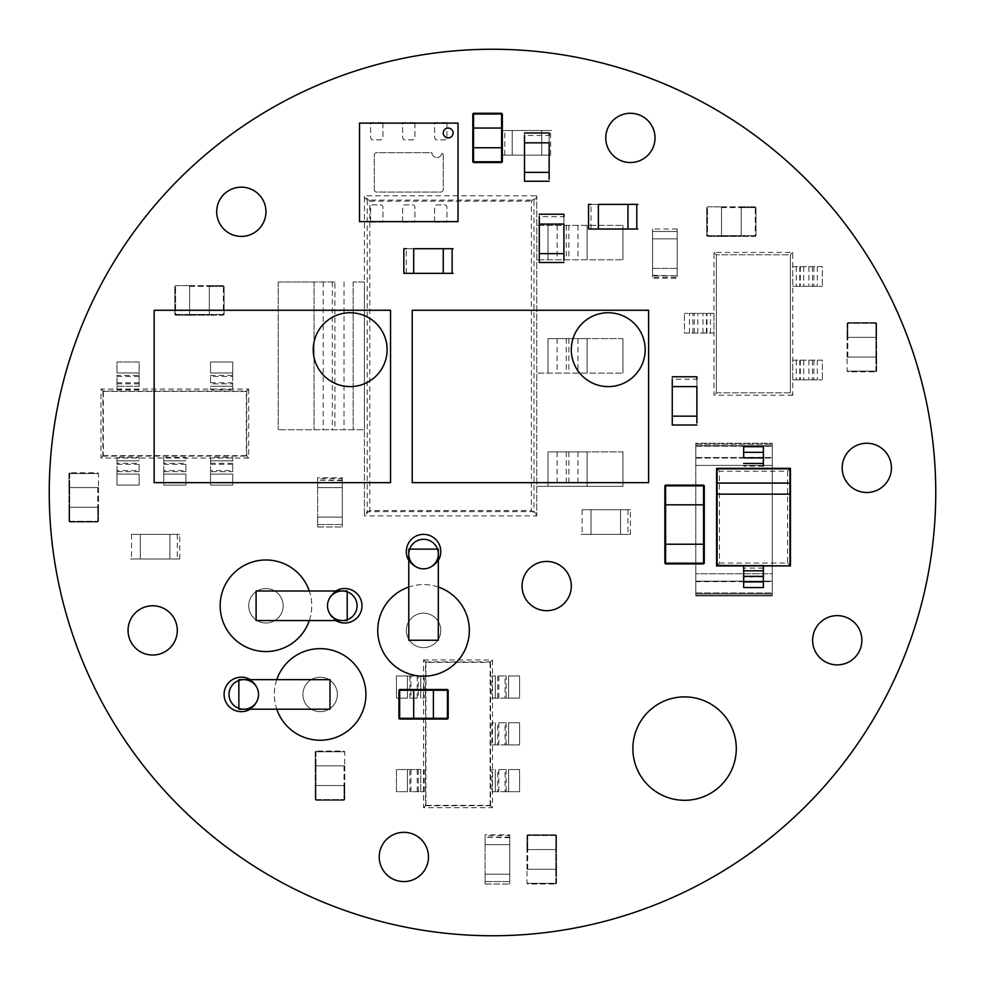 <?xml version="1.0" encoding="UTF-8"?>
<svg xmlns="http://www.w3.org/2000/svg" width="985" height="985" viewBox="0 0 985 985"><rect width="100%" height="100%" fill="white"/><g stroke="black" fill="none" stroke-linecap="round" stroke-linejoin="round"><path stroke-width="0.74" stroke-dasharray="4.92 3.69" d="M935.75 492.5A443.25 443.25 0 0 0 270.875 108.633A443.25 443.25 0 0 0 270.875 876.367A443.25 443.25 0 0 0 935.75 492.5M250.202 709.2A17.238 17.238 0 0 0 258.562 694.425A17.238 17.238 0 0 0 232.706 679.502A17.238 17.238 0 0 0 232.706 709.348A17.238 17.238 0 0 0 258.562 694.425A17.238 17.238 0 0 0 250.215 679.65M428.475 856.95A24.625 24.625 0 0 0 391.537 835.625A24.625 24.625 0 0 0 391.537 878.275A24.625 24.625 0 0 0 428.475 856.95M337.363 694.425A17.238 17.238 0 0 0 311.506 679.502A17.238 17.238 0 0 0 311.506 709.348A17.238 17.238 0 0 0 337.363 694.425A17.238 17.238 0 0 0 311.506 679.502A17.238 17.238 0 0 0 311.506 709.348A17.238 17.238 0 0 0 337.363 694.425M177.3 630.4A24.625 24.625 0 0 0 140.362 609.075A24.625 24.625 0 0 0 140.362 651.725A24.625 24.625 0 0 0 177.3 630.4M265.95 211.775A24.625 24.625 0 0 0 229.012 190.45A24.625 24.625 0 0 0 229.012 233.1A24.625 24.625 0 0 0 265.95 211.775M361.988 605.775A17.238 17.238 0 0 0 336.131 590.852A17.238 17.238 0 0 0 336.131 620.698A17.238 17.238 0 0 0 361.988 605.775M335.873 591A17.238 17.238 0 0 0 335.86 620.55M283.188 605.775A17.238 17.238 0 0 0 257.331 590.852A17.238 17.238 0 0 0 257.331 620.698A17.238 17.238 0 0 0 283.188 605.775A17.238 17.238 0 0 0 257.331 590.852A17.238 17.238 0 0 0 257.331 620.698A17.238 17.238 0 0 0 283.188 605.775M440.787 630.4A17.238 17.238 0 0 0 414.931 615.477A17.238 17.238 0 0 0 414.931 645.323A17.238 17.238 0 0 0 440.787 630.4A17.238 17.238 0 0 0 414.931 615.477A17.238 17.238 0 0 0 414.931 645.323A17.238 17.238 0 0 0 440.787 630.4M736.288 748.6A51.712 51.712 0 0 0 658.719 703.819A51.712 51.712 0 0 0 658.719 793.381A51.712 51.712 0 0 0 736.288 748.6M861.875 640.25A24.625 24.625 0 0 0 824.938 618.925A24.625 24.625 0 0 0 824.938 661.575A24.625 24.625 0 0 0 861.875 640.25M571.3 586.075A24.625 24.625 0 0 0 534.362 564.75A24.625 24.625 0 0 0 534.362 607.4A24.625 24.625 0 0 0 571.3 586.075M440.787 551.6A17.238 17.238 0 0 0 414.931 536.677A17.238 17.238 0 0 0 414.931 566.523A17.238 17.238 0 0 0 440.787 551.6M408.775 560.477A17.238 17.238 0 0 0 438.325 560.49M891.425 467.875A24.625 24.625 0 0 0 854.487 446.55A24.625 24.625 0 0 0 854.487 489.2A24.625 24.625 0 0 0 891.425 467.875M655.025 137.9A24.625 24.625 0 0 0 618.087 116.575A24.625 24.625 0 0 0 618.087 159.225A24.625 24.625 0 0 0 655.025 137.9M387.105 349.675A36.938 36.938 0 0 0 331.699 317.687A36.938 36.938 0 0 0 331.699 381.663A36.938 36.938 0 0 0 387.105 349.675M154.153 310.275L390.552 310.275L390.552 482.65L154.153 482.65L154.153 310.275M645.175 349.675A36.938 36.938 0 0 0 589.769 317.687A36.938 36.938 0 0 0 589.769 381.663A36.938 36.938 0 0 0 645.175 349.675M412.223 310.275L648.622 310.275L648.622 482.65L412.223 482.65L412.223 310.275M448.175 128.05A4.925 4.925 0 0 0 443.25 132.975A4.925 4.925 0 0 0 448.175 137.9A4.925 4.925 0 0 0 453.1 132.975A4.925 4.925 0 0 0 448.175 128.05M359.525 221.625L359.525 123.125L458.025 123.125L458.025 221.625L359.525 221.625M374.3 189.612L374.3 155.137A2.462 2.462 0 0 1 376.762 152.675L431.923 152.675A4.925 4.925 0 0 0 436.749 157.6A4.925 4.925 0 0 0 441.772 152.884A2.462 2.462 0 0 1 443.25 155.137L443.25 189.612A2.462 2.462 0 0 1 440.787 192.075L376.762 192.075A2.462 2.462 0 0 1 374.3 189.612L374.3 155.137A2.462 2.462 0 0 1 376.762 152.675L431.923 152.675A4.925 4.925 0 0 0 436.749 157.6A4.925 4.925 0 0 0 441.772 152.884A2.462 2.462 0 0 1 443.25 155.137L443.25 189.612A2.462 2.462 0 0 1 440.787 192.075L376.762 192.075A2.462 2.462 0 0 1 374.3 189.612M402.619 221.625L402.619 207.343A2.462 2.462 0 0 1 405.081 204.88L412.469 204.88A2.462 2.462 0 0 1 414.931 207.343L414.931 221.625M370.606 221.625L370.606 207.343A2.462 2.462 0 0 1 373.069 204.88L380.456 204.88A2.462 2.462 0 0 1 382.919 207.343L382.919 221.625M382.919 123.125L382.919 137.407A2.462 2.462 0 0 1 380.456 139.87L373.069 139.87A2.462 2.462 0 0 1 370.606 137.407L370.606 123.125M414.931 123.125L414.931 137.407A2.462 2.462 0 0 1 412.469 139.87L405.081 139.87A2.462 2.462 0 0 1 402.619 137.407L402.619 123.125M446.944 123.125L446.944 137.407A2.462 2.462 0 0 1 444.481 139.87L437.094 139.87A2.462 2.462 0 0 1 434.631 137.407L434.631 123.125M434.631 221.625L434.631 207.343A2.462 2.462 0 0 1 437.094 204.88L444.481 204.88A2.462 2.462 0 0 1 446.944 207.343L446.944 221.625M382.919 122.632L382.919 137.407A2.462 2.462 0 0 1 380.456 139.87L373.069 139.87A2.462 2.462 0 0 1 370.606 137.407L370.606 122.632L382.919 122.632M446.944 122.632L446.944 137.407A2.462 2.462 0 0 1 444.481 139.87L437.094 139.87A2.462 2.462 0 0 1 434.631 137.407L434.631 122.632L446.944 122.632M414.931 122.632L414.931 137.407A2.462 2.462 0 0 1 412.469 139.87L405.081 139.87A2.462 2.462 0 0 1 402.619 137.407L402.619 122.632L414.931 122.632M434.631 222.118L434.631 207.343A2.462 2.462 0 0 1 437.094 204.88L444.481 204.88A2.462 2.462 0 0 1 446.944 207.343L446.944 222.118L434.631 222.118M370.606 222.118L370.606 207.343A2.462 2.462 0 0 1 373.069 204.88L380.456 204.88A2.462 2.462 0 0 1 382.919 207.343L382.919 222.118L370.606 222.118M402.619 222.118L402.619 207.343A2.462 2.462 0 0 1 405.081 204.88L412.469 204.88A2.462 2.462 0 0 1 414.931 207.343L414.931 222.118L402.619 222.118M423.538 659.95L492.488 659.95L492.488 807.7L423.538 807.7L423.538 659.95L425.914 662.326L490.124 662.326L492.488 659.95L490.555 661.895L490.555 805.767L492.488 807.7L490.124 805.336L425.914 805.336L423.538 807.7L425.483 805.767L425.483 661.895L423.538 659.95M490.124 662.326L490.124 805.336M425.914 805.336L425.914 662.326M425.483 661.895L490.555 661.895M424.19 675.956L420.755 675.956L424.19 675.956L424.19 698.119L420.755 698.119L424.19 698.119M410.979 769.531L410.979 791.694L420.755 791.694L420.755 769.531L396.45 769.531L396.45 791.694L407.445 791.694L396.45 791.694L396.45 769.531L424.19 769.531L424.19 791.694L420.755 791.694L424.19 791.694M490.555 805.767L425.483 805.767M505.059 698.119L519.575 698.119L519.575 675.956L508.592 675.956L519.575 675.956L519.575 698.119L495.283 698.119L505.059 698.119L505.059 675.956L491.847 675.956L491.847 698.119L495.283 698.119L491.847 698.119M491.847 791.694L495.283 791.694L491.847 791.694L491.847 769.531L495.283 769.531L491.847 769.531M491.847 744.906L495.283 744.906L491.847 744.906L491.847 722.744L495.283 722.744L491.847 722.744M505.059 744.906L519.575 744.906L519.575 722.744L508.592 722.744L519.575 722.744L519.575 744.906L495.283 744.906L505.059 744.906L505.059 722.744L506.155 722.744L506.155 744.906M498.816 744.906L498.816 722.744L497.733 722.744L497.733 744.906M505.059 722.744L497.733 722.744M498.816 722.744L506.155 722.744M417.221 769.531L417.221 791.694L420.755 791.694L420.755 769.531L424.19 769.531M410.979 791.694L409.883 791.694L409.883 769.531M417.221 791.694L409.883 791.694M410.979 675.956L396.45 675.956L396.45 698.119L407.445 698.119L396.45 698.119L396.45 675.956L420.755 675.956L410.979 675.956L410.979 698.119L409.883 698.119L409.883 675.956M417.221 675.956L417.221 698.119L418.305 698.119L418.305 675.956M417.221 698.119L409.883 698.119M410.979 698.119L418.305 698.119M505.059 791.694L519.575 791.694L519.575 769.531L508.592 769.531L519.575 769.531L519.575 791.694L495.283 791.694L505.059 791.694L505.059 769.531L506.155 769.531L506.155 791.694M498.816 791.694L498.816 769.531L497.733 769.531L497.733 791.694M498.816 769.531L506.155 769.531M505.059 769.531L497.733 769.531M498.816 698.119L498.816 675.956L495.283 675.956L495.283 698.119L495.283 675.956L491.847 675.956M505.059 675.956L506.155 675.956L506.155 698.119M498.816 675.956L506.155 675.956M248.712 389.075L248.712 458.025L100.962 458.025L100.962 389.075L248.712 389.075L246.336 391.439L246.336 455.649L248.712 458.025L246.767 456.08L102.896 456.08L100.962 458.025L103.326 455.649L103.326 391.439L100.962 389.075L102.896 391.008L246.767 391.008L248.712 389.075M246.336 455.649L103.326 455.649M103.326 391.439L246.336 391.439M246.767 391.008L246.767 456.08M232.706 389.715L232.706 386.28L232.706 389.715L210.544 389.715L210.544 386.28L210.544 389.715M139.131 376.504L116.969 376.504L116.969 386.28L139.131 386.28L139.131 361.988L116.969 361.988L116.969 372.97L116.969 361.988L139.131 361.988L139.131 389.715L116.969 389.715L116.969 386.28L116.969 389.715M102.896 456.08L102.896 391.008M210.544 470.584L210.544 485.112L232.706 485.112L232.706 474.117L232.706 485.112L210.544 485.112L210.544 460.808L210.544 470.584L232.706 470.584L232.706 457.372L210.544 457.372L210.544 460.808L210.544 457.372M116.969 457.372L116.969 460.808L116.969 457.372L139.131 457.372L139.131 460.808L139.131 457.372M163.756 457.372L163.756 460.808L163.756 457.372L185.919 457.372L185.919 460.808L185.919 457.372M163.756 470.584L163.756 485.112L185.919 485.112L185.919 474.117L185.919 485.112L163.756 485.112L163.756 460.808L163.756 470.584L185.919 470.584L185.919 471.68L163.756 471.68M163.756 464.341L185.919 464.341L185.919 463.258L163.756 463.258M185.919 470.584L185.919 463.258M185.919 464.341L185.919 471.68M139.131 382.746L116.969 382.746L116.969 386.28L139.131 386.28L139.131 389.715M116.969 376.504L116.969 375.408L139.131 375.408M116.969 382.746L116.969 375.408M232.706 376.504L232.706 361.988L210.544 361.988L210.544 372.97L210.544 361.988L232.706 361.988L232.706 386.28L232.706 376.504L210.544 376.504L210.544 375.408L232.706 375.408M232.706 382.746L210.544 382.746L210.544 383.83L232.706 383.83M210.544 382.746L210.544 375.408M210.544 376.504L210.544 383.83M116.969 470.584L116.969 485.112L139.131 485.112L139.131 474.117L139.131 485.112L116.969 485.112L116.969 460.808L116.969 470.584L139.131 470.584L139.131 471.68L116.969 471.68M116.969 464.341L139.131 464.341L139.131 463.258L116.969 463.258M139.131 464.341L139.131 471.68M139.131 470.584L139.131 463.258M210.544 464.341L232.706 464.341L232.706 460.808L210.544 460.808L232.706 460.808L232.706 457.372M232.706 470.584L232.706 471.68L210.544 471.68M232.706 464.341L232.706 471.68M792.777 395.244L713.977 395.244L713.977 252.419L792.777 252.419L792.777 395.244L790.401 392.88L716.341 392.88L713.977 395.244L716.341 392.88L716.341 254.795L790.401 254.795L792.777 252.419L790.401 254.795L790.401 392.88L792.777 395.244M790.401 392.88L716.341 392.88L716.341 254.795L713.977 252.419L716.341 254.795L790.401 254.795L790.401 392.88M792.777 286.303L822.327 286.303L792.777 286.303L792.777 266.603L822.327 266.603L822.327 286.303L822.327 266.603L792.777 266.603L792.777 286.303M713.977 313.39L684.427 313.39L713.977 313.39L713.977 333.09L684.427 333.09L684.427 313.39L684.427 333.09L713.977 333.09L713.977 313.39M792.777 379.878L822.327 379.878L792.777 379.878L792.777 360.178L822.327 360.178L822.327 379.878L822.327 360.178L792.777 360.178L792.777 379.878M533.993 200.078L536.776 197.296L536.776 225.331L622.963 225.331L536.776 225.331L536.776 259.806L622.963 259.806L536.776 259.806L536.776 373.081L622.963 373.081L536.776 373.081L536.776 486.356L622.963 486.356L536.776 486.356L536.776 515.906L531.395 510.525L531.395 201.162L536.776 195.781L536.776 514.392L533.993 511.609L533.993 200.078L367.183 200.078L367.183 511.609L533.993 511.609M622.963 225.331L622.963 259.806L622.963 225.331M548.005 451.881L587.109 451.881L548.005 451.881L548.005 486.356L548.005 451.881M622.963 451.881L622.963 486.356L622.963 451.881L587.109 451.881L622.963 451.881M548.005 338.606L587.109 338.606L548.005 338.606L548.005 373.081L548.005 338.606M622.963 338.606L622.963 373.081L622.963 338.606L587.109 338.606L622.963 338.606M367.183 200.078L364.401 197.296L364.401 195.781L369.781 201.162L369.781 510.525L531.395 510.525M369.781 201.162L531.395 201.162M369.781 510.525L364.401 515.906L364.401 429.719L278.213 429.719L364.401 429.719L364.401 514.392L367.183 511.609M364.401 197.296L364.401 429.719L364.401 281.969L353.172 281.969L364.401 281.969L364.401 195.781L536.776 195.781L536.776 197.296M334.912 281.969L314.067 281.969L334.912 281.969L334.912 429.719M278.213 281.969L278.213 429.719L278.213 281.969L314.067 281.969L278.213 281.969M536.776 514.392L536.776 515.906L364.401 515.906L364.401 514.392M541.75 155.137L512.2 155.137L541.75 155.137L541.75 130.512L541.75 155.137L551.6 155.137L541.75 155.137L541.75 130.512L512.2 130.512L549.137 130.512L541.75 130.512L541.75 155.137L541.75 130.512L551.6 130.512L541.75 130.512M512.2 155.137L512.2 130.512L512.2 155.137L512.2 130.512L502.35 130.512L512.2 130.512L502.35 130.512L512.2 130.512L512.2 155.137L502.35 155.137L512.2 155.137L502.35 155.137L512.2 155.137L504.812 155.137L512.2 155.137L512.2 130.512L504.812 130.512L512.2 130.512M505.305 155.137L548.645 155.137L505.305 155.137M548.645 130.512L505.305 130.512L548.645 130.512M504.812 155.137L504.812 130.512M524.512 179.27L524.512 172.375L549.137 172.375L549.137 142.825L524.512 142.825L524.512 172.375L549.137 172.375L549.137 135.438L549.137 179.27M549.137 142.825L524.512 142.825L524.512 132.975L524.512 172.375L524.512 135.438L524.512 142.825L549.137 142.825L549.137 135.438L549.137 142.825L549.137 135.438L524.512 135.438M524.512 172.375L549.137 172.375M509.737 844.637L509.737 874.188L509.737 844.637L485.112 844.637L509.737 844.637L509.737 834.788L509.737 844.637L485.112 844.637L485.112 874.188L485.112 844.637L509.737 844.637L485.112 844.637L485.112 837.25L485.112 844.637L485.112 837.25L485.112 844.637L509.737 844.637M509.737 837.742L485.112 837.25L485.112 881.575L509.737 881.575L485.112 881.575L509.737 881.575L509.737 874.188L485.112 874.188L509.737 874.188L485.112 874.188L485.112 884.038L485.112 874.188L485.112 884.038L485.112 874.188L509.737 874.188L509.737 884.038L509.737 837.742L509.737 881.082M485.112 837.742L485.112 881.082M485.112 874.188L485.112 881.575L485.112 874.188L509.737 874.188M509.737 834.788L509.737 835.772L485.112 835.772L485.112 844.637L485.112 834.788L485.112 835.772L485.112 834.788L509.737 834.788M652.562 268.412L652.562 238.862L652.562 268.412L677.188 268.412L652.562 268.412L652.562 278.262L652.562 268.412L677.188 268.412L677.188 238.862L677.188 275.8L677.188 268.412L677.188 275.8L677.188 268.412L652.562 268.412L677.188 268.412L677.188 278.262L652.562 278.262L652.562 277.277L677.188 277.277L677.188 278.262L677.188 268.412M652.562 275.308L677.188 275.8L652.562 275.8L677.188 275.8L677.188 231.475L652.562 231.475L677.188 231.475L652.562 231.475L652.562 238.862L677.188 238.862L652.562 238.862L677.188 238.862L677.188 229.012L677.188 238.862L677.188 229.012L677.188 238.862L652.562 238.862L652.562 229.012L652.562 275.308L652.562 231.968M677.188 275.308L677.188 231.968M677.188 238.862L677.188 231.475L677.188 238.862L652.562 238.862M591 509.737L620.55 509.737L591 509.737L591 534.362L591 509.737L581.15 509.737L591 509.737L591 534.362L620.55 534.362L583.612 534.362L591 534.362L591 509.737L591 534.362L581.15 534.362L591 534.362M620.55 509.737L620.55 534.362L620.55 509.737L620.55 534.362L630.4 534.362L620.55 534.362L630.4 534.362L620.55 534.362L620.55 509.737L630.4 509.737L620.55 509.737L630.4 509.737L620.55 509.737L627.938 509.737L620.55 509.737L620.55 534.362L627.938 534.362L620.55 534.362M627.445 509.737L584.105 509.737L627.445 509.737M584.105 534.362L627.445 534.362L584.105 534.362M627.938 509.737L627.938 534.362M365.927 694.425A45.803 45.803 0 0 0 297.224 654.754A45.803 45.803 0 0 0 297.224 734.096A45.803 45.803 0 0 0 365.927 694.425M276.773 679.662A45.803 45.803 0 0 0 276.773 709.2M258.562 694.425A14.775 14.775 0 0 0 236.4 681.62A14.775 14.775 0 0 0 236.4 707.218A14.775 14.775 0 0 0 258.562 694.425M238.862 679.65L329.963 679.662L329.987 709.2L238.862 709.2L238.862 679.65M140.362 534.362L169.912 534.362L140.362 534.362L140.362 558.987L140.362 534.362L130.512 534.362L140.362 534.362L140.362 558.987L169.912 558.987L132.975 558.987L140.362 558.987L140.362 534.362L140.362 558.987L130.512 558.987L140.362 558.987M169.912 534.362L169.912 558.987L169.912 534.362L169.912 558.987L179.762 558.987L169.912 558.987L179.762 558.987L169.912 558.987L169.912 534.362L179.762 534.362L169.912 534.362L179.762 534.362L169.912 534.362L177.3 534.362L169.912 534.362L169.912 558.987L177.3 558.987L169.912 558.987M176.807 534.362L133.468 534.362L176.807 534.362M133.468 558.987L176.807 558.987L133.468 558.987M177.3 534.362L177.3 558.987M695.804 445.712L772.24 445.712L695.804 445.712L695.804 465.412L772.24 465.412L772.24 443.25L772.24 594.94L772.24 573.762L695.804 573.762L772.24 573.762L772.24 465.412L695.804 465.412L695.804 443.25L772.24 443.25L772.24 444.235L772.24 443.25L695.804 443.25L695.804 458.025L772.24 458.025L695.804 458.025L695.804 445.712L772.24 445.712L772.24 593.462L772.24 445.712L695.804 445.712L772.24 445.712L695.804 445.712L695.804 465.412L772.24 465.412L695.804 465.412L695.804 443.25L772.24 443.25L695.804 443.25L695.804 458.025L772.24 458.025L695.804 458.025L695.804 445.712M695.804 594.94L695.804 573.762L772.24 573.762L695.804 573.762L695.804 593.462L772.24 593.462L695.804 593.462L695.804 581.15L772.24 581.15L695.804 581.15L695.804 595.925L772.24 595.925L772.24 594.94L772.24 595.925L695.804 595.925L695.804 594.94L772.24 594.94L695.804 594.94M695.804 573.762L695.804 465.412L772.24 465.412L695.804 465.412L695.804 573.762M695.804 592.97L772.24 593.462L695.804 593.462L695.804 446.205L695.804 592.97L772.24 592.97L695.804 592.97M539.288 260.532L539.288 253.637L563.913 253.637L563.913 224.088L539.288 224.088L539.288 253.637L563.913 253.637L563.913 216.7L563.913 260.532M563.913 224.088L539.288 224.088L539.288 214.237L539.288 253.637L539.288 216.7L539.288 224.088L563.913 224.088L563.913 216.7L563.913 224.088L563.913 216.7L539.288 216.7M539.288 253.637L563.913 253.637M347.212 620.55L256.112 620.538L256.088 591L347.212 591L347.212 620.55M327.512 605.775A14.775 14.775 0 0 0 349.675 618.58A14.775 14.775 0 0 0 349.675 592.982A14.775 14.775 0 0 0 327.512 605.775M220.148 605.775A45.803 45.803 0 0 0 288.851 645.446A45.803 45.803 0 0 0 288.851 566.104A45.803 45.803 0 0 0 220.148 605.775M309.302 620.538A45.803 45.803 0 0 0 309.302 591M423.55 676.202A45.803 45.803 0 0 0 463.221 607.499A45.803 45.803 0 0 0 383.879 607.499A45.803 45.803 0 0 0 423.55 676.202M438.313 587.048A45.803 45.803 0 0 0 408.775 587.048M423.55 568.837A14.775 14.775 0 0 0 436.355 546.675A14.775 14.775 0 0 0 410.757 546.675A14.775 14.775 0 0 0 423.55 568.837M438.325 549.137L438.313 640.238L408.775 640.262L408.775 549.137L438.325 549.137M627.938 204.387L598.387 204.387L598.387 229.012L627.938 229.012L627.938 204.387L591 204.387L627.938 204.387L627.938 229.012L591 229.012L627.938 229.012L627.938 204.387M591 204.387L598.387 204.387L591 204.387L591 229.012L598.387 229.012L598.387 204.387L591 204.387M591 229.012L598.387 229.012L588.538 229.012L598.387 229.012L598.387 204.387M743.675 565.427L763.375 565.144L763.375 565.919M763.375 568.086L743.675 568.086L763.375 568.086L763.375 565.144M763.375 576.914L743.675 576.914L743.675 587.553L763.375 587.553L763.375 570.783M743.675 565.144L743.675 565.919M763.375 576.348L743.675 576.348M719.456 563.051L787.594 563.051L787.594 471.199L719.456 471.199L719.456 563.051L716.587 565.919M787.594 563.051L790.462 565.919M763.375 469.106L763.375 468.331L763.375 469.106L743.675 469.106L743.675 468.331L743.675 469.106M787.594 471.199L790.462 468.331M719.456 471.199L716.587 468.331M763.375 466.164L743.675 466.164L763.375 466.164L763.375 446.697L743.675 446.697L743.675 457.335L763.375 457.335M763.375 457.902L743.675 457.902M789.97 483.081L717.08 483.081L717.08 494.162L789.97 494.162M501.611 128.05L502.35 128.05L502.35 147.75L472.8 147.75L472.8 128.05L501.611 128.05L472.8 128.05L472.8 114.014L473.539 113.275L501.611 113.275L501.611 114.014L473.539 114.014L473.539 147.75L502.35 147.75L502.35 161.786L501.611 162.525L473.539 162.525L473.539 161.786L501.611 161.786L501.611 128.05L502.35 128.05L502.35 114.014L501.611 114.014L501.611 128.05M472.8 161.786L472.8 147.75L473.539 147.75L473.539 161.786L472.8 161.786M413.7 690.239L413.7 689.5L433.4 689.5L433.4 719.05L413.7 719.05L413.7 690.239L413.7 719.05L399.664 719.05L398.925 718.311L398.925 690.239L399.664 690.239L399.664 718.311L433.4 718.311L433.4 689.5L447.436 689.5L448.175 690.239L448.175 718.311L447.436 718.311L447.436 690.239L413.7 690.239L413.7 689.5L399.664 689.5L399.664 690.239L413.7 690.239M447.436 719.05L433.4 719.05L433.4 718.311L447.436 718.311L447.436 719.05M555.786 869.262L526.975 869.262L556.525 869.262L556.525 849.562L555.786 849.562L556.525 849.562L556.525 869.262L526.975 869.262L526.975 849.562L526.975 869.262L556.525 869.262L555.786 869.262L555.786 849.562L527.714 849.562L556.525 849.562L556.525 835.526L555.786 834.788L527.714 834.788L526.975 835.526L527.714 834.788L555.786 834.788L556.525 835.526L556.525 849.562L526.975 849.562L527.714 849.562L526.975 849.562L526.975 835.526L527.714 835.526L527.714 834.788L526.975 835.526L526.975 849.562L555.786 849.562L555.786 883.299L526.975 883.299L527.714 884.038L526.975 883.299L526.975 869.262L526.975 883.299L527.714 884.038L555.786 884.038L527.714 884.038L527.714 883.299L555.786 883.299L555.786 884.038L556.525 883.299L555.786 884.038L556.525 883.299L556.525 869.262L556.525 883.299L555.786 883.299L555.786 869.262M189.612 314.461L189.612 285.65L189.612 315.2L209.312 315.2L209.312 314.461L209.312 315.2L189.612 315.2L189.612 285.65L209.312 285.65L189.612 285.65L189.612 315.2L189.612 314.461L209.312 314.461L209.312 286.389L209.312 315.2L209.312 285.65L209.312 314.461L175.576 314.461L175.576 285.65L174.838 286.389L175.576 285.65L174.838 286.389L174.838 314.461L174.838 286.389L175.576 286.389L175.576 314.461L174.838 314.461L175.576 315.2L174.838 314.461L175.576 315.2L175.576 314.461L189.612 314.461M224.088 286.389L223.349 285.65L224.088 286.389L224.088 314.461L224.088 286.389L223.349 286.389L224.088 286.389M223.349 315.2L224.088 314.461L223.349 315.2L224.088 314.461L223.349 314.461L223.349 285.65L223.349 315.2L209.312 315.2L223.349 315.2M69.689 487.575L98.5 487.575L68.95 487.575L68.95 507.275L69.689 507.275L68.95 507.275L68.95 487.575L98.5 487.575L98.5 507.275L98.5 487.575L68.95 487.575L69.689 487.575L69.689 507.275L97.761 507.275L68.95 507.275L68.95 521.311L69.689 522.05L97.761 522.05L98.5 521.311L97.761 522.05L69.689 522.05L68.95 521.311L68.95 507.275L98.5 507.275L97.761 507.275L98.5 507.275L98.5 521.311L97.761 521.311L97.761 522.05L98.5 521.311L98.5 507.275L69.689 507.275L69.689 473.539L98.5 473.539L97.761 472.8L98.5 473.539L98.5 487.575L98.5 473.539L97.761 472.8L69.689 472.8L97.761 472.8L97.761 473.539L69.689 473.539L69.689 472.8L68.95 473.539L69.689 472.8L68.95 473.539L68.95 487.575L68.95 473.539L69.689 473.539L69.689 487.575M704.275 563.174L704.275 544.212L704.275 563.174L703.536 563.174L704.275 485.851L704.275 504.812L703.536 504.812L703.536 485.851L704.275 485.851L703.536 485.112L665.614 485.112L703.536 485.112L704.275 485.851L703.536 485.851L703.536 504.812L664.875 504.812L664.875 485.851L665.614 485.851L665.614 504.812L665.614 485.851L703.536 485.851L703.536 485.112L703.536 485.851L665.614 485.851L665.614 485.112L664.875 485.851L664.875 544.212L665.614 544.212L665.614 563.174L664.875 563.174L664.875 544.212L664.875 563.174L665.614 563.174L665.614 544.212L703.536 544.212L703.536 563.174L665.614 563.174L704.275 563.174L703.536 563.913L704.275 563.174M665.614 563.913L703.536 563.913L703.536 563.174L703.536 563.913L665.614 563.913L664.875 563.174L665.614 563.913M703.536 504.812L703.536 544.212L665.614 544.212L665.614 504.812L704.275 504.812L704.275 544.212L703.536 544.212L703.536 504.812M664.875 485.851L665.614 485.112L664.875 485.851M665.614 544.212L664.875 544.212L664.875 504.812L665.614 504.812L665.614 544.212M721.512 235.661L721.512 206.85L721.512 236.4L741.212 236.4L741.212 235.661L741.212 236.4L721.512 236.4L721.512 206.85L741.212 206.85L721.512 206.85L721.512 236.4L721.512 235.661L741.212 235.661L741.212 207.589L741.212 236.4L741.212 206.85L741.212 235.661L707.476 235.661L707.476 206.85L706.737 207.589L707.476 206.85L706.737 207.589L706.737 235.661L706.737 207.589L707.476 207.589L707.476 235.661L706.737 235.661L707.476 236.4L706.737 235.661L707.476 236.4L707.476 235.661L721.512 235.661M755.987 207.589L755.249 206.85L755.987 207.589L755.987 235.661L755.987 207.589L755.249 207.589L755.987 207.589M755.249 236.4L755.987 235.661L755.249 236.4L755.987 235.661L755.249 235.661L755.249 206.85L755.249 236.4L741.212 236.4L755.249 236.4M875.911 357.062L847.1 357.062L876.65 357.062L876.65 337.363L875.911 337.363L876.65 337.363L876.65 357.062L847.1 357.062L847.1 337.363L847.1 357.062L876.65 357.062L875.911 357.062L875.911 337.363L847.839 337.363L876.65 337.363L876.65 323.326L875.911 322.587L847.839 322.587L847.1 323.326L847.839 322.587L875.911 322.587L876.65 323.326L876.65 337.363L847.1 337.363L847.839 337.363L847.1 337.363L847.1 323.326L847.839 323.326L847.839 322.587L847.1 323.326L847.1 337.363L875.911 337.363L875.911 371.099L847.1 371.099L847.839 371.837L847.1 371.099L847.1 357.062L847.1 371.099L847.839 371.837L875.911 371.837L847.839 371.837L847.839 371.099L875.911 371.099L875.911 371.837L876.65 371.099L875.911 371.837L876.65 371.099L876.65 357.062L876.65 371.099L875.911 371.099L875.911 357.062M315.939 765.837L344.75 765.837L315.2 765.837L315.2 785.538L315.939 785.538L315.2 785.538L315.2 765.837L344.75 765.837L344.75 785.538L344.75 765.837L315.2 765.837L315.939 765.837L315.939 785.538L344.011 785.538L315.2 785.538L315.2 799.574L315.939 800.312L344.011 800.312L344.75 799.574L344.011 800.312L315.939 800.312L315.2 799.574L315.2 785.538L344.75 785.538L344.011 785.538L344.75 785.538L344.75 799.574L344.011 799.574L344.011 800.312L344.75 799.574L344.75 785.538L315.939 785.538L315.939 751.801L344.75 751.801L344.011 751.062L344.75 751.801L344.75 765.837L344.75 751.801L344.011 751.062L315.939 751.062L344.011 751.062L344.011 751.801L315.939 751.801L315.939 751.062L315.2 751.801L315.939 751.062L315.2 751.801L315.2 765.837L315.2 751.801L315.939 751.801L315.939 765.837M443.25 248.712L413.7 248.712L413.7 273.337L443.25 273.337L443.25 248.712L406.312 248.712L443.25 248.712L443.25 273.337L406.312 273.337L443.25 273.337L443.25 248.712M406.312 248.712L413.7 248.712L406.312 248.712L406.312 273.337L413.7 273.337L413.7 248.712L406.312 248.712M406.312 273.337L413.7 273.337L403.85 273.337L413.7 273.337L413.7 248.712M342.287 487.575L342.287 517.125L342.287 487.575L317.662 487.575L342.287 487.575L342.287 477.725L342.287 487.575L317.662 487.575L317.662 517.125L317.662 487.575L342.287 487.575L317.662 487.575L317.662 480.188L317.662 487.575L317.662 480.188L317.662 487.575L342.287 487.575M342.287 480.68L317.662 480.188L317.662 524.512L342.287 524.512L317.662 524.512L342.287 524.512L342.287 517.125L317.662 517.125L342.287 517.125L317.662 517.125L317.662 526.975L317.662 517.125L317.662 526.975L317.662 517.125L342.287 517.125L342.287 526.975L342.287 480.68L342.287 524.02M317.662 480.68L317.662 524.02M317.662 517.125L317.662 524.512L317.662 517.125L342.287 517.125M342.287 477.725L342.287 478.71L317.662 478.71L317.662 487.575L317.662 477.725L317.662 478.71L317.662 477.725L342.287 477.725M672.262 423.058L672.262 416.162L696.887 416.162L696.887 386.613L672.262 386.613L672.262 416.162L696.887 416.162L696.887 379.225L696.887 423.058M696.887 386.613L672.262 386.613L672.262 376.762L672.262 416.162L672.262 379.225L672.262 386.613L696.887 386.613L696.887 379.225L696.887 386.613L696.887 379.225L672.262 379.225M672.262 416.162L696.887 416.162M495.283 722.744L495.283 744.906L495.283 722.744M508.592 744.906L508.592 722.744L508.592 744.906M418.305 791.694L418.305 769.531M407.445 791.694L407.445 769.531L407.445 791.694M420.755 698.119L420.755 675.956L420.755 698.119M407.445 675.956L407.445 698.119L407.445 675.956M495.283 769.531L495.283 791.694L495.283 769.531M508.592 791.694L508.592 769.531L508.592 791.694M497.733 675.956L497.733 698.119M508.592 675.956L508.592 698.119L508.592 675.956M185.919 460.808L163.756 460.808L185.919 460.808M163.756 474.117L185.919 474.117L163.756 474.117M116.969 383.83L139.131 383.83M116.969 372.97L139.131 372.97L116.969 372.97M210.544 386.28L232.706 386.28L210.544 386.28M232.706 372.97L210.544 372.97L232.706 372.97M139.131 460.808L116.969 460.808L139.131 460.808M116.969 474.117L139.131 474.117L116.969 474.117M232.706 463.258L210.544 463.258M232.706 474.117L210.544 474.117L232.706 474.117M796.274 266.603L796.274 286.303M799.783 266.603L799.783 286.303M808.919 266.603L808.919 286.303M812.428 266.603L812.428 286.303M817.316 266.603L817.316 286.303M813.881 266.603L813.881 286.303M803.748 266.603L803.748 286.303M800.312 266.603L800.312 286.303M710.48 333.09L710.48 313.39M706.971 333.09L706.971 313.39M697.836 333.09L697.836 313.39M694.326 333.09L694.326 313.39M689.438 333.09L689.438 313.39M692.874 333.09L692.874 313.39M702.995 333.09L702.995 313.39M706.442 333.09L706.442 313.39M796.274 360.178L796.274 379.878M799.783 360.178L799.783 379.878M808.919 360.178L808.919 379.878M812.428 360.178L812.428 379.878M817.316 360.178L817.316 379.878M813.881 360.178L813.881 379.878M803.748 360.178L803.748 379.878M800.312 360.178L800.312 379.878M548.005 225.331L548.005 259.806L548.005 225.331M557.141 225.331L557.141 259.806M568.85 225.331L568.85 259.806M587.109 225.331L587.109 259.806L587.109 225.331M577.973 225.331L577.973 259.806M566.277 225.331L566.277 259.806M557.141 451.881L557.141 486.356M568.85 451.881L568.85 486.356M587.109 451.881L587.109 486.356L587.109 451.881M577.973 451.881L577.973 486.356M566.277 451.881L566.277 486.356M557.141 338.606L557.141 373.081M568.85 338.606L568.85 373.081M587.109 338.606L587.109 373.081L587.109 338.606M577.973 338.606L577.973 373.081M566.277 338.606L566.277 373.081M353.172 281.969L353.172 429.719L353.172 281.969M323.203 281.969L323.203 429.719M314.067 281.969L314.067 429.719L314.067 281.969M332.339 281.969L332.339 429.719M344.036 281.969L344.036 429.719M550.615 155.137L550.615 130.512M582.135 509.737L582.135 534.362M131.498 534.362L131.498 558.987M695.804 446.205L772.24 446.205L695.804 446.205M695.804 444.235L772.24 444.235L695.804 444.235M695.804 457.533L772.24 457.533L695.804 457.533M695.804 581.642L772.24 581.642M763.375 565.267L743.675 565.267M763.375 468.983L743.675 468.983M527.714 869.262L527.714 849.562L527.714 869.262M555.786 835.526L555.786 834.788L555.786 835.526L527.714 835.526L556.525 835.526L555.786 835.526L555.786 849.562L555.786 835.526M527.714 835.526L527.714 849.562L527.714 835.526M189.612 286.389L209.312 286.389L189.612 286.389M175.576 285.65L189.612 285.65L175.576 285.65M175.576 315.2L189.612 315.2L175.576 315.2M223.349 286.389L209.312 286.389L223.349 286.389M209.312 285.65L223.349 285.65L209.312 285.65M209.312 314.461L223.349 314.461L209.312 314.461M97.761 487.575L97.761 507.275L97.761 487.575M69.689 521.311L69.689 522.05L69.689 521.311L97.761 521.311L68.95 521.311L69.689 521.311L69.689 507.275L69.689 521.311M97.761 521.311L97.761 507.275L97.761 521.311M721.512 207.589L741.212 207.589L721.512 207.589M707.476 206.85L721.512 206.85L707.476 206.85M707.476 236.4L721.512 236.4L707.476 236.4M755.249 207.589L741.212 207.589L755.249 207.589M741.212 206.85L755.249 206.85L741.212 206.85M741.212 235.661L755.249 235.661L741.212 235.661M847.839 357.062L847.839 337.363L847.839 357.062M875.911 323.326L875.911 322.587L875.911 323.326L847.839 323.326L876.65 323.326L875.911 323.326L875.911 337.363L875.911 323.326M847.839 323.326L847.839 337.363L847.839 323.326M344.011 765.837L344.011 785.538L344.011 765.837M315.939 799.574L315.939 800.312L315.939 799.574L344.011 799.574L315.2 799.574L315.939 799.574L315.939 785.538L315.939 799.574M344.011 799.574L344.011 785.538L344.011 799.574M502.35 130.512L502.35 155.137M485.112 884.038L509.737 884.038L485.112 884.038M509.737 837.25L485.112 837.25M677.188 229.012L652.562 229.012M630.4 534.362L630.4 509.737M179.762 558.987L179.762 534.362M317.662 526.975L342.287 526.975L317.662 526.975M342.287 480.188L317.662 480.188"/><path stroke-width="1.48" d="M935.75 492.5A443.25 443.25 0 0 0 270.875 108.633A443.25 443.25 0 0 0 270.875 876.367A443.25 443.25 0 0 0 935.75 492.5M250.215 679.65A17.238 17.238 0 0 0 228.188 705.58A17.238 17.238 0 0 0 250.202 709.2M428.475 856.95A24.625 24.625 0 0 0 391.537 835.625A24.625 24.625 0 0 0 391.537 878.275A24.625 24.625 0 0 0 428.475 856.95M177.3 630.4A24.625 24.625 0 0 0 140.362 609.075A24.625 24.625 0 0 0 140.362 651.725A24.625 24.625 0 0 0 177.3 630.4M265.95 211.775A24.625 24.625 0 0 0 229.012 190.45A24.625 24.625 0 0 0 229.012 233.1A24.625 24.625 0 0 0 265.95 211.775M335.86 620.55A17.238 17.238 0 0 0 361.988 605.775A17.238 17.238 0 0 0 335.873 591M736.288 748.6A51.712 51.712 0 0 0 658.719 703.819A51.712 51.712 0 0 0 658.719 793.381A51.712 51.712 0 0 0 736.288 748.6M861.875 640.25A24.625 24.625 0 0 0 824.938 618.925A24.625 24.625 0 0 0 824.938 661.575A24.625 24.625 0 0 0 861.875 640.25M571.3 586.075A24.625 24.625 0 0 0 534.362 564.75A24.625 24.625 0 0 0 534.362 607.4A24.625 24.625 0 0 0 571.3 586.075M438.325 560.49A17.238 17.238 0 0 0 418.945 534.99A17.238 17.238 0 0 0 408.775 560.477M891.425 467.875A24.625 24.625 0 0 0 854.487 446.55A24.625 24.625 0 0 0 854.487 489.2A24.625 24.625 0 0 0 891.425 467.875M655.025 137.9A24.625 24.625 0 0 0 618.087 116.575A24.625 24.625 0 0 0 618.087 159.225A24.625 24.625 0 0 0 655.025 137.9M387.105 349.675A36.938 36.938 0 0 0 331.699 317.687A36.938 36.938 0 0 0 331.699 381.663A36.938 36.938 0 0 0 387.105 349.675M154.153 310.275L390.552 310.275L390.552 482.65L154.153 482.65L154.153 310.275M645.175 349.675A36.938 36.938 0 0 0 589.769 317.687A36.938 36.938 0 0 0 589.769 381.663A36.938 36.938 0 0 0 645.175 349.675M412.223 310.275L648.622 310.275L648.622 482.65L412.223 482.65L412.223 310.275M448.175 137.9A4.925 4.925 0 0 1 443.25 132.975A4.925 4.925 0 0 1 448.175 128.05A4.925 4.925 0 0 1 453.1 132.975A4.925 4.925 0 0 1 448.175 137.9M458.025 123.125L359.525 123.125L359.525 221.625L458.025 221.625L458.025 123.125M382.919 123.125L370.606 123.125M446.944 123.125L434.631 123.125M414.931 123.125L402.619 123.125M434.631 221.625L446.944 221.625M370.606 221.625L382.919 221.625M402.619 221.625L414.931 221.625M549.137 142.825L524.512 142.825L549.137 142.825L549.137 172.375L524.512 172.375L524.512 135.93M549.137 181.24L524.512 181.24L524.512 172.375L549.137 172.375L549.137 179.27M524.512 179.27L524.512 181.24M549.137 135.438L549.137 132.975L524.512 132.975M524.512 135.438L524.512 142.825M276.773 709.2A45.803 45.803 0 0 0 365.927 694.425A45.803 45.803 0 0 0 276.773 679.662M258.562 694.425A14.775 14.775 0 0 0 236.4 681.62A14.775 14.775 0 0 0 236.4 707.218A14.775 14.775 0 0 0 258.562 694.425M238.862 679.65L329.963 679.662L329.987 709.2L238.862 709.2L238.862 679.65M563.913 224.088L539.288 224.088L563.913 224.088L563.913 253.637L539.288 253.637L539.288 217.192M563.913 262.502L539.288 262.502L539.288 253.637L563.913 253.637L563.913 260.532M539.288 260.532L539.288 262.502M563.913 216.7L563.913 214.237L539.288 214.237M539.288 216.7L539.288 224.088M347.212 620.55L256.112 620.538L256.088 591L347.212 591L347.212 620.55M327.512 605.775A14.775 14.775 0 0 0 349.675 618.58A14.775 14.775 0 0 0 349.675 592.982A14.775 14.775 0 0 0 327.512 605.775M309.302 591A45.803 45.803 0 0 0 220.148 605.775A45.803 45.803 0 0 0 309.302 620.538M408.775 587.048A45.803 45.803 0 0 0 423.55 676.202A45.803 45.803 0 0 0 438.313 587.048M423.55 568.837A14.775 14.775 0 0 0 436.355 546.675A14.775 14.775 0 0 0 410.757 546.675A14.775 14.775 0 0 0 423.55 568.837M438.325 549.137L438.313 640.238L408.775 640.262L408.775 549.137L438.325 549.137M598.387 204.387L627.938 204.387L627.938 229.012L588.538 229.012L598.387 229.012L598.387 204.387L598.387 229.012M627.938 204.387L637.788 204.387L627.938 204.387L627.938 229.012L637.788 229.012L627.938 229.012M591 204.387L588.538 204.387L588.538 229.012M789.97 565.427L789.97 483.081L717.08 483.081L717.08 565.427L790.462 565.919L790.462 468.331L716.587 468.331L716.587 565.919L763.375 565.919L763.375 587.553L743.675 587.553L743.675 565.919M717.08 494.162L789.97 494.162L789.97 468.823L717.08 468.823L717.08 483.081M743.675 570.783L763.375 570.783L763.375 568.086M743.675 576.914L743.675 565.427M763.375 576.348L743.675 576.348M763.375 565.919L790.462 565.919M763.375 452.337L743.675 452.337L743.675 446.697L763.375 446.697L763.375 466.164M743.675 452.337L743.675 457.335M763.375 457.902L743.675 457.902M473.539 147.75L502.35 147.75L502.35 128.05L472.8 128.05L472.8 147.75L473.539 147.75L472.8 147.75L472.8 161.786L473.539 162.525L501.611 162.525L502.35 161.786L501.611 162.525L501.611 161.786L473.539 161.786L473.539 162.525L472.8 161.786L473.539 161.786L473.539 147.75L501.611 147.75L501.611 128.05L502.35 128.05L502.35 114.014L501.611 113.275L502.35 114.014L501.611 114.014L501.611 128.05L473.539 128.05L473.539 147.75M502.35 161.786L502.35 147.75L501.611 147.75L501.611 161.786L502.35 161.786M501.611 113.275L473.539 113.275L472.8 114.014L473.539 113.275L473.539 114.014L501.611 114.014L501.611 113.275M472.8 114.014L472.8 128.05L473.539 128.05L473.539 114.014L472.8 114.014M433.4 718.311L433.4 689.5L413.7 689.5L413.7 719.05L433.4 719.05L433.4 718.311L433.4 719.05L447.436 719.05L448.175 718.311L448.175 690.239L447.436 689.5L448.175 690.239L447.436 690.239L447.436 718.311L448.175 718.311L447.436 719.05L447.436 718.311L433.4 718.311L433.4 690.239L413.7 690.239L413.7 689.5L399.664 689.5L398.925 690.239L399.664 689.5L399.664 690.239L413.7 690.239L413.7 718.311L433.4 718.311M447.436 689.5L433.4 689.5L433.4 690.239L447.436 690.239L447.436 689.5M398.925 690.239L398.925 718.311L399.664 719.05L398.925 718.311L399.664 718.311L399.664 690.239L398.925 690.239M399.664 719.05L413.7 719.05L413.7 718.311L399.664 718.311L399.664 719.05M704.275 544.212L704.275 563.174L704.275 544.212L665.614 544.212L665.614 563.174L703.536 563.174L703.536 544.212L703.536 563.174L704.275 563.174L703.536 563.913L665.614 563.913L703.536 563.913L704.275 563.174L703.536 563.913L703.536 563.174L665.614 563.174L665.614 544.212L664.875 544.212L664.875 563.174L664.875 485.851L664.875 504.812L703.536 504.812L703.536 485.851L665.614 485.851L665.614 504.812L665.614 485.851L664.875 485.851L665.614 485.112L703.536 485.112L704.275 485.851L704.275 504.812L704.275 485.851L703.536 485.851L703.536 504.812L704.275 504.812L704.275 544.212L704.275 504.812L703.536 504.812L703.536 544.212L704.275 544.212M664.875 563.174L665.614 563.913L664.875 563.174M703.536 485.851L704.275 485.851L703.536 485.112L703.536 485.851L703.536 485.112L665.614 485.112L665.614 485.851L703.536 485.851M665.614 485.851L665.614 485.112L664.875 485.851L665.614 485.851M664.875 544.212L665.614 544.212L665.614 504.812L664.875 504.812L664.875 544.212M665.614 504.812L665.614 544.212L703.536 544.212L703.536 504.812L665.614 504.812M413.7 248.712L443.25 248.712L443.25 273.337L403.85 273.337L413.7 273.337L413.7 248.712L413.7 273.337M443.25 248.712L453.1 248.712L443.25 248.712L443.25 273.337L453.1 273.337L443.25 273.337M406.312 248.712L403.85 248.712L403.85 273.337M696.887 386.613L672.262 386.613L696.887 386.613L696.887 416.162L672.262 416.162L672.262 379.717M696.887 425.027L672.262 425.027L672.262 416.162L696.887 416.162L696.887 423.058M672.262 423.058L672.262 425.027M696.887 379.225L696.887 376.762L672.262 376.762M672.262 379.225L672.262 386.613M636.803 204.387L636.803 229.012M763.375 581.913L743.675 581.913M763.375 463.467L743.675 463.467M452.115 248.712L452.115 273.337"/></g></svg>
